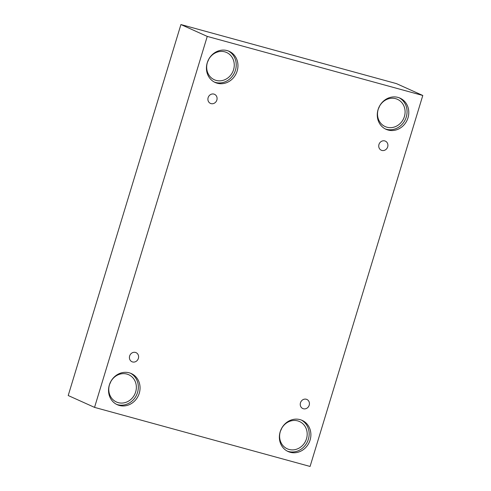 <?xml version="1.0" encoding="UTF-8"?>
<svg xmlns="http://www.w3.org/2000/svg" width="491" height="491" viewBox="0 0 491 491"><rect width="100%" height="100%" fill="white"/><g stroke="black" fill="none" stroke-linecap="round" stroke-linejoin="round"><path stroke-width="0.74" d="M422.788 95.475L396.458 83.617L180.921 24.55L68.212 395.525L94.542 407.383L310.079 466.45L422.788 95.475L207.251 36.408L180.921 24.55M208.129 97.66A4.984 4.517 -65.8 0 1 214.536 94.315A4.984 4.517 -65.8 0 1 216.611 100.71A4.984 4.517 -65.8 0 1 210.443 103.398A4.984 4.517 -65.8 0 1 208.129 97.66M207.251 36.408L94.542 407.383M110.825 381.587A14.945 13.545 -65.8 0 1 109.714 384.054M208.724 59.356A14.945 13.545 -65.8 0 1 207.613 61.823M379.555 106.173A14.945 13.545 -65.8 0 1 378.451 108.634M281.656 428.404A14.945 13.545 -65.8 0 1 280.545 430.865M129.642 355.993A4.984 4.517 -65.8 0 1 136.05 352.642A4.984 4.517 -65.8 0 1 138.124 359.044A4.984 4.517 -65.8 0 1 131.956 361.732A4.984 4.517 -65.8 0 1 129.642 355.993M300.474 402.804A4.984 4.517 -65.8 0 1 306.881 399.459A4.984 4.517 -65.8 0 1 308.956 405.854A4.984 4.517 -65.8 0 1 302.794 408.543A4.984 4.517 -65.8 0 1 300.474 402.804M378.96 144.477A4.984 4.517 -65.8 0 1 385.367 141.132A4.984 4.517 -65.8 0 1 387.442 147.527A4.984 4.517 -65.8 0 1 381.28 150.215A4.984 4.517 -65.8 0 1 378.96 144.477M109.333 385.036A17.081 15.479 -65.8 0 1 131.312 373.565A17.081 15.479 -65.8 0 1 138.413 395.494A17.081 15.479 -65.8 0 1 117.281 404.713A17.081 15.479 -65.8 0 1 109.333 385.036M207.233 62.805A17.081 15.479 -65.8 0 1 229.217 51.334A17.081 15.479 -65.8 0 1 236.312 73.263A17.081 15.479 -65.8 0 1 215.181 82.482A17.081 15.479 -65.8 0 1 207.233 62.805M378.07 109.622A17.081 15.479 -65.8 0 1 400.048 98.145A17.081 15.479 -65.8 0 1 407.149 120.08A17.081 15.479 -65.8 0 1 386.018 129.299A17.081 15.479 -65.8 0 1 378.07 109.622M280.165 431.853A17.081 15.479 -65.8 0 1 302.143 420.376A17.081 15.479 -65.8 0 1 309.244 442.311A17.081 15.479 -65.8 0 1 288.113 451.53A17.081 15.479 -65.8 0 1 280.165 431.853M297.742 420.897A14.945 13.545 -65.8 0 1 299.541 421.548A14.945 13.545 -65.8 0 1 305.752 440.74A14.945 13.545 -65.8 0 1 287.266 448.805A14.945 13.545 -65.8 0 1 280.649 430.589A14.945 13.545 -65.8 0 1 297.742 420.897M287.266 451.112A17.081 15.479 114.2 0 0 307.519 441.532A17.081 15.479 114.2 0 0 301.271 420.02M395.642 98.666A14.945 13.545 -65.8 0 1 397.44 99.317A14.945 13.545 -65.8 0 1 403.657 118.509A14.945 13.545 -65.8 0 1 385.165 126.574A14.945 13.545 -65.8 0 1 378.549 108.358A14.945 13.545 -65.8 0 1 395.642 98.666M385.165 128.881A17.081 15.479 114.2 0 0 405.419 119.301A17.081 15.479 114.2 0 0 399.171 97.789M224.81 51.85A14.945 13.545 -65.8 0 1 226.609 52.5A14.945 13.545 -65.8 0 1 232.82 71.692A14.945 13.545 -65.8 0 1 214.334 79.757A14.945 13.545 -65.8 0 1 207.718 61.541A14.945 13.545 -65.8 0 1 224.81 51.85M214.334 82.065A17.081 15.479 114.2 0 0 234.588 72.49A17.081 15.479 114.2 0 0 228.34 50.972M126.905 374.081A14.945 13.545 -65.8 0 1 128.71 374.731A14.945 13.545 -65.8 0 1 134.921 393.923A14.945 13.545 -65.8 0 1 116.428 401.988A14.945 13.545 -65.8 0 1 109.818 383.772A14.945 13.545 -65.8 0 1 126.905 374.081M116.428 404.296A17.081 15.479 114.2 0 0 136.688 394.721A17.081 15.479 114.2 0 0 130.434 373.203"/></g></svg>
